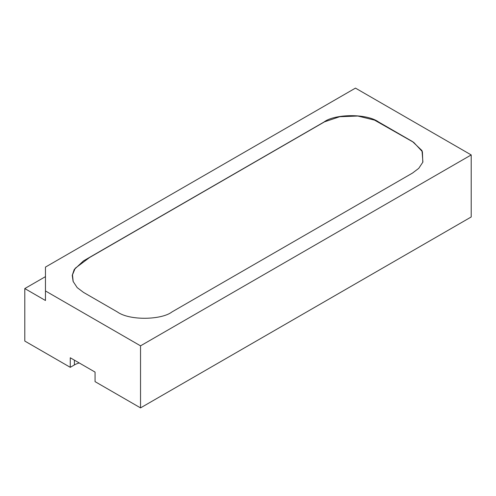 <?xml version="1.0" encoding="UTF-8"?>
<svg xmlns="http://www.w3.org/2000/svg" width="496" height="496" viewBox="0 0 496 496"><rect width="100%" height="100%" fill="white"/><g stroke="black" fill="none" stroke-linecap="round" stroke-linejoin="round"><path stroke-width="0.74" d="M324.055 121.997L83.495 260.884L74.189 269.582L72.242 275.367L73.117 281.43L77.184 287.606L83.495 292.386L117.385 311.953C129.785 320.869 161.764 319.877 171.945 311.953L412.505 173.067L418.736 168.361L422.914 162.068L422.003 150.604L412.505 141.571L378.615 121.997C366.215 113.088 334.236 114.074 324.055 121.997L339.71 116.721L357.845 116.033L374.511 120.106L413.732 142.395L422.406 151.714L422.797 162.235M140.535 345.842L45.465 290.954L45.465 267.09L355.465 88.114L471.2 154.932L140.535 345.842L140.535 407.886L95.065 381.635L95.065 372.093L70.265 357.771L70.265 367.319L24.8 341.068L24.8 288.567L45.465 300.502L45.465 290.954M45.465 276.638L24.8 288.567M471.2 154.932L471.2 216.975L140.535 407.886M79.242 362.954A17.534 10.125 -0 0 0 74.4 364.932L70.265 367.319M73.191 281.604L72.484 274.871L75.206 268.268L89.478 257.573L324.074 122.103M74.4 360.158L74.4 364.932"/></g></svg>
